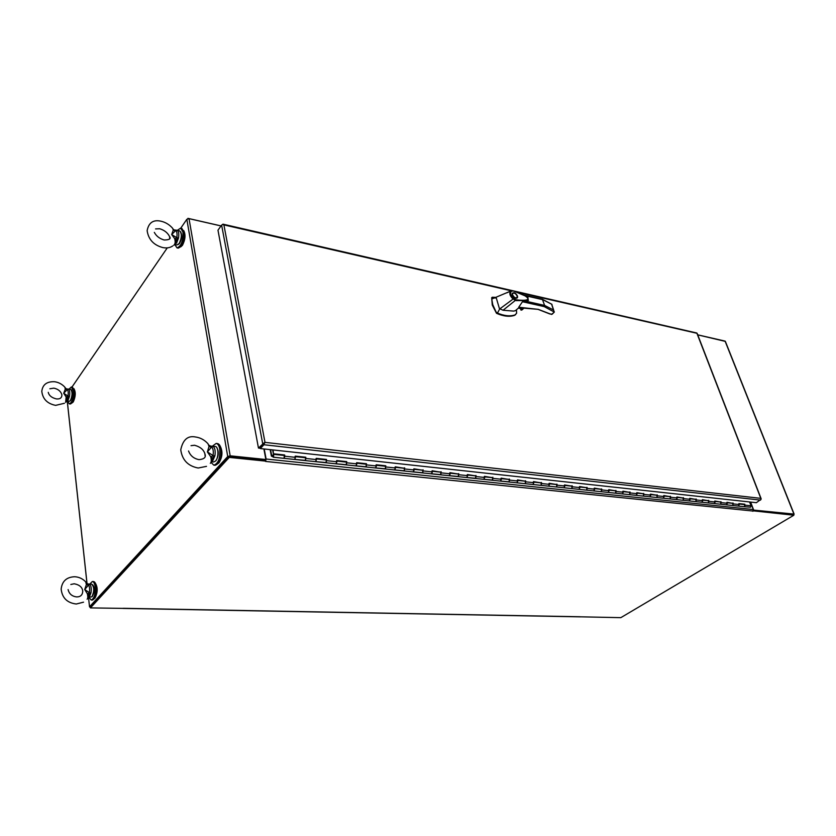 <?xml version="1.0" encoding="UTF-8"?>
<svg xmlns="http://www.w3.org/2000/svg" width="836" height="836" viewBox="0 0 836 836"><rect width="100%" height="100%" fill="white"/><g stroke="black" fill="none" stroke-linecap="round" stroke-linejoin="round"><path stroke-width="1.25" d="M793.667 514.777L793.928 514.088L753.393 510.065M794.137 514.161L725.366 341.401L697.694 334.86M793.385 514.527L753.372 510.347L793.552 514.485L793.845 515.227L753.184 510.827M750.623 502.07L753.623 509.918M90.507 606.769L228.803 456.634M90.361 607.375L89.515 606.79L227.726 456.529L230.161 455.819L265.879 459.518L265.325 460.082L229.628 456.404M221.028 225.95L189.02 218.645L186.836 219.304L180.764 228.165M167.273 247.874L71.98 387.058M263.894 448.953L265.879 459.518M218.342 463.363L219.032 462.747C222.491 456.958 222.867 451.419 220.181 446.121M210.954 462.318L213.838 465.171C218.3 463.625 220.276 458.232 219.743 448.974C219.105 445.598 217.903 443.749 216.148 443.435L212.386 446.173M213.838 465.171L215.134 465.297C219.607 463.75 221.582 458.358 221.049 449.12C220.411 445.734 219.21 443.895 217.454 443.582L216.148 443.435M180.764 246.86L182.436 245.314C185.331 239.629 185.77 234.738 183.753 230.631M174.745 244.467L177.002 247.874C181.224 246.286 183.199 240.977 182.938 231.959L180.628 228.134L177.336 230.339M177.002 247.874L178.204 248.125C182.436 246.547 184.411 241.238 184.15 232.23L181.83 228.395L180.628 228.134M273.424 457.187L284.031 458.347L284.334 455.484L273.539 454.335L273.215 454.92M270.143 449.632L271.386 456.122L273.623 457.041L273.539 454.335M294.889 459.434L305.642 460.406L305.537 457.752L295.401 456.665M295.003 456.623L295.098 459.298L294.502 459.403M315.851 461.639L326.343 462.58L326.239 459.957L316.353 458.901M315.945 458.859L316.05 461.503L315.454 461.597M336.312 463.792L346.564 464.711L346.449 462.12L336.814 461.085M336.406 461.044L336.521 463.656L335.915 463.75M356.293 465.892L366.325 466.791L366.189 464.22L356.794 463.217M356.376 463.175L356.502 465.756L355.885 465.851M375.813 467.941L385.626 468.818L385.49 466.279L376.315 465.307M375.897 465.255L376.033 467.815L375.406 467.899M394.895 469.947L404.488 470.804L404.342 468.296L395.397 467.334M394.968 467.293L395.104 469.822L394.477 469.905M413.548 471.912L422.932 472.748L422.776 470.26L414.039 469.33M413.611 469.278L413.757 471.776L413.13 471.87M431.773 473.824L440.959 474.639L440.802 472.183L432.275 471.274M431.836 471.232L431.993 473.698L431.355 473.782M449.611 475.705L458.598 476.499L458.431 474.064L450.102 473.176M449.663 473.134L449.831 475.569L449.183 475.653M467.052 477.534L475.851 478.307L475.684 475.903L467.543 475.036M467.105 474.994L467.272 477.408L466.624 477.492M484.117 479.331L492.738 480.083L492.561 477.711L484.608 476.854M484.169 476.813L484.337 479.206L483.689 479.279M500.827 481.087L509.27 481.829L509.082 479.467L501.307 478.641M500.868 478.589L501.046 480.961L500.388 481.034M524.778 483.605L525.447 483.532L525.259 481.202L517.662 480.386M517.212 480.334L517.4 482.685L516.732 482.759M540.62 485.267L541.289 485.193L541.091 482.884L533.671 482.09M533.222 482.048L533.41 484.368L532.741 484.441M556.139 486.897L556.807 486.824L556.609 484.546L549.346 483.772M548.886 483.72L549.085 486.019L548.416 486.082M571.333 488.496L572.012 488.423L571.803 486.165L564.697 485.402M564.248 485.361L564.446 487.628L563.777 487.701M586.235 490.063L586.903 489.99L586.694 487.754L579.745 487.012M579.285 486.96L579.494 489.217L578.825 489.279M600.823 491.589L601.502 491.526L601.293 489.311L594.49 488.59M594.03 488.537L594.239 490.763L593.56 490.826M615.139 493.094L615.818 493.031L615.599 490.836L608.942 490.126M608.483 490.074L608.692 492.289L608.012 492.352M629.163 494.567L629.842 494.515L629.623 492.331L623.113 491.641M622.642 491.589L622.862 493.773L622.183 493.836M642.926 496.02L643.605 495.957L643.375 493.804L637.001 493.125M636.541 493.073L636.76 495.236L636.071 495.299M656.417 497.43L657.096 497.378L656.877 495.246L650.627 494.578M650.157 494.525L650.387 496.668L649.697 496.73M669.657 498.831L670.336 498.768L670.106 496.657L663.983 495.999M663.523 495.947L663.753 498.078L663.063 498.131M682.636 500.189L683.325 500.137L683.096 498.037L677.097 497.399M676.627 497.347L676.867 499.458L676.178 499.51M695.385 501.527L696.074 501.475L695.834 499.395L689.961 498.768M689.491 498.726L689.731 500.806L689.042 500.868M707.893 502.844L708.583 502.791L708.343 500.733L702.595 500.116M702.125 500.074L702.365 502.143L701.676 502.196M720.183 504.139L720.872 504.087L720.632 502.049L714.989 501.443M714.519 501.391L714.759 503.439L714.069 503.491M732.242 505.404L732.932 505.352L732.681 503.335L727.153 502.739M726.683 502.687L726.933 504.725L726.233 504.777M744.082 506.647L744.771 506.606L744.521 504.599L739.108 504.014M738.627 503.962L738.878 505.979L738.188 506.031M273.612 455.202L273.456 456.404M272.63 456.059L271.69 455.484L270.582 449.674M271.69 455.484L272.609 455.578M273.341 456.519L273.247 454.993M273.675 455.526L272.797 455.139L273.173 456.592M273.393 455.495L273.487 456.362M744.468 504.589L745.2 505.174L744.312 506.71L750.613 507.212L751.042 505.79L749.578 501.955M305.485 457.741L305.819 457.25L295.286 456.122L295.098 459.298L294.335 459.215M284.282 455.484L284.616 454.972L284.867 456.226L284.031 458.347L273.226 457.219M326.186 459.957L326.521 459.466L316.238 458.358L316.05 461.503L315.287 461.42M305.819 457.25L305.234 460.584L284.031 458.347M346.397 462.109L346.741 461.629L336.689 460.552L336.521 463.656L335.738 463.572M326.521 459.466L325.935 462.757L305.234 460.584M366.137 464.22L366.492 463.74L356.669 462.684L356.502 465.756L355.708 465.673M346.741 461.629L346.156 464.879L325.935 462.757M385.427 466.279L385.783 465.798L376.19 464.774L376.033 467.815L375.228 467.721M366.492 463.74L365.907 466.958L346.156 464.879M404.29 468.285L395.271 466.812L395.104 469.822L394.299 469.727M385.783 465.798L385.197 468.986L365.907 466.958M422.723 470.26L413.914 468.808L413.757 471.776L412.942 471.692M404.645 467.815L404.06 470.961L385.197 468.986M440.75 472.183L432.139 470.762L431.993 473.698L431.167 473.615M423.079 469.79L422.493 472.904L404.06 470.961M458.379 474.064L449.967 472.674L449.831 475.569L448.995 475.485M441.105 471.723L440.53 474.796L422.493 472.904M475.621 475.903L467.408 474.534L467.272 477.408L466.436 477.325M458.734 473.604L458.159 476.645L440.53 474.796M492.498 477.701L484.472 476.363L484.337 479.206L483.501 479.112M475.987 475.454L475.412 478.464L458.159 476.645M509.019 479.467L501.172 478.15L500.597 481.108L475.412 478.464M492.864 477.262L492.299 480.23M525.196 481.191L517.515 479.895L517.839 480.993L516.951 482.821L500.597 481.108M509.385 479.028L509.709 480.136L508.821 481.975M541.038 482.884L533.525 481.609L533.849 482.696L532.96 484.504L516.951 482.821M525.562 480.763L525.886 481.849L524.998 483.668M556.546 484.535L549.2 483.292L549.524 484.368L548.635 486.155L532.96 484.504M541.404 482.456L541.728 483.532L540.84 485.329M571.751 486.155L564.551 484.932L564.885 485.998L563.997 487.764L548.635 486.155M556.922 484.117L557.246 485.183L556.358 486.96M586.642 487.743L579.599 486.542L579.933 487.597L579.045 489.353L563.997 487.764M572.117 485.747L572.451 486.803L571.552 488.558M601.23 489.3L594.344 488.12L594.678 489.164L593.79 490.899L579.045 489.353M587.008 487.336L587.342 488.381L586.454 490.126M615.536 490.826L608.796 489.666L609.13 490.701L608.242 492.414L593.79 490.899M601.606 488.903L601.941 489.938L601.042 491.662M629.56 492.331L622.956 491.181L623.301 492.205L622.402 493.909L608.242 492.414M615.913 490.429L616.247 491.463L615.359 493.167M643.323 493.794L636.844 492.665L637.189 493.689L636.3 495.361L622.402 493.909M629.936 491.934L630.281 492.947L629.383 494.64M656.814 495.236L650.471 494.128L650.816 495.131L649.927 496.793L636.3 495.361M643.689 493.407L644.033 494.41L643.145 496.082M670.044 496.647L663.836 495.56L664.181 496.553L663.293 498.204L649.927 496.793M657.18 494.849L657.535 495.852L656.636 497.504M683.033 498.037L676.941 496.96L677.296 497.953L676.397 499.583L663.293 498.204M670.42 496.26L670.765 497.253L669.876 498.893M695.782 499.395L689.804 498.34L690.16 499.322L689.272 500.931L676.397 499.583M683.409 497.65L683.754 498.632L682.866 500.262M708.291 500.733L702.439 499.688L702.783 500.659L701.895 502.258L689.272 500.931M696.148 499.019L696.503 499.991L695.615 501.6M720.569 502.039L714.832 501.015L715.177 501.976L714.289 503.554L701.895 502.258M708.656 500.356L709.012 501.318L708.123 502.906M732.629 503.324L726.996 502.321L727.351 503.272L726.463 504.839L714.289 503.554M720.935 501.673L721.29 502.624L720.402 504.202M744.834 504.223L738.94 503.596L739.306 504.547L738.418 506.093L726.463 504.839M732.994 502.958L733.35 503.909L732.461 505.466M744.427 504.484L739.066 503.909M732.587 503.22L727.111 502.635M720.527 501.934L714.947 501.339M708.249 500.618L702.553 500.012M695.74 499.28L689.93 498.664M682.991 497.922L677.055 497.295M670.012 496.542L663.951 495.894M656.772 495.121L650.586 494.463M643.281 493.679L636.959 493.01M629.529 492.216L623.071 491.526M615.505 490.722L608.901 490.011M601.199 489.185L594.459 488.464M586.6 487.628L579.714 486.897M571.709 486.04L564.666 485.288M556.515 484.42L549.304 483.647M540.996 482.759L533.629 481.975M525.165 481.066L517.63 480.261M508.988 479.341L501.276 478.516M492.467 477.575L484.577 476.739M475.59 475.778L467.512 474.911M458.347 473.939L450.071 473.051M440.708 472.047L432.243 471.149M422.692 470.125L414.008 469.205M404.258 468.16L395.365 467.209M385.406 466.143L376.284 465.171M366.105 464.084L356.763 463.092M346.365 461.974L336.783 460.95M326.155 459.821L316.321 458.765M305.453 457.605L295.369 456.529M284.261 455.348L273.466 454.188L272.64 449.904M273.466 454.188L273.079 449.956M284.616 454.972L273.821 453.823M264.437 442.955L260.111 447.532L260.299 448.556L756.361 502.697L761.136 499.196L696.806 333.01L513.137 290.803L525.05 295.85C533.661 301.441 520.316 300.364 516.105 299.81L503.053 310.25L513.743 311.096L515.457 310.626L519.146 307.429M222.386 224.581L223.003 224.163L223.891 224.894L222.773 224.466L221.624 225.124L217.977 230.193L258.46 448.054L259.505 448.169L263.727 443.707M511.298 290.823L223.891 224.894L264.991 442.369L263.957 442.965L263.925 444.742L260.299 448.556M264.991 442.38L264.469 443.435M258.46 448.054L263.957 442.965M760.791 498.35L761.126 499.155M761.105 498.643L697.13 333.334L517.003 292.14M697.684 334.818L724.53 340.983M187.912 218.342L221.059 225.919M229.263 457.396L90.424 607.897L90.319 606.978L229.074 456.341L265.325 460.082L265.524 461.106L229.263 457.396L229.074 456.341M580.665 616.822L620.814 617.658L793.845 515.227M265.576 459.821L265.388 460.396M90.424 607.897L122.871 608.378M580.132 616.759L123.247 608.294M264.218 448.984L266.109 459.027L265.576 461.43L753.278 511.068M752.787 511.245L753.299 509.521L750.446 502.06M67.528 401.186L69.304 403.851C72.126 402.555 73.474 398.27 73.349 390.997L71.363 386.974L69.001 389.127M69.304 403.851L70.402 403.987C73.223 402.68 74.571 398.406 74.446 391.143L72.45 387.12L71.363 386.974M94.384 598.597L95.001 598.095C97.802 592.431 97.906 587.436 95.314 583.11M72.126 402.889L73.275 401.897C75.689 396.442 75.888 392.011 73.871 388.615M88.95 597.322L91.228 600.029C94.113 598.743 95.429 594.396 95.168 586.987C94.708 583.538 93.768 581.72 92.347 581.511L89.755 584.082M91.228 600.029L92.399 600.06C95.294 598.775 96.6 594.427 96.339 587.018C95.879 583.58 94.938 581.751 93.507 581.542L92.347 581.511M519.302 307.303L538.269 309.351L550.088 313.908M496.27 297.407L492.247 297.229L491.767 299.037L492.738 304.618L496.135 312.11L497.462 313.082C504.16 315.914 510.002 316.53 514.986 314.942L516.617 313.249L516.481 310.229M491.672 297.689L492.268 305.067L496.511 313.322C503.491 316.353 509.49 317.032 514.516 315.371L515.655 314.597M518.738 307.763L520.943 307.815M518.895 307.638L520.556 307.732M517.494 296.048L517.568 297.428C515.906 298.974 514.13 298.118 512.249 294.857L512.175 293.488C513.837 291.931 515.613 292.778 517.494 296.048M516.784 298.253L516.888 297.626M512.123 294.188L512.562 293.77C513.973 292.433 515.488 293.164 517.118 295.965L517.181 297.146C515.77 298.473 514.255 297.741 512.625 294.941L512.113 293.99M516.105 299.81L513.503 298.473L513.116 299.027C510.106 296.226 509.166 293.718 510.294 291.482L513.137 290.803C519.177 292.569 528.352 297.219 527.944 297.386L528.133 300.49L515.948 300.605L513.116 299.027L499.646 308.996L497.462 313.082M518.759 307.178L522.458 301.733L528.509 300.228M491.767 299.037L510.932 290.97M503.053 310.25L499.426 308.609L496.197 297.658M549.524 313.688L551.593 314.43L554.31 312.068L544.236 306.613L544.581 305.412L542.397 299.298L523.67 295.024M521.236 307.888L520.588 308.494L518.435 308.024M513.346 291.043L511.726 291.074C509.709 292.746 510.305 295.212 513.503 298.473M513.137 290.803L511.726 291.074M554.31 312.068L553.495 309.957L544.581 305.412L525.071 301.033M537.778 309.247L549.733 313.928L552.147 314.2M552.147 314.211L554.331 312.058M522.385 309.519L521.11 310.156L520.368 308.526M524.747 295.547L542.721 299.654L551.969 304.367M512.844 293.29L512.217 293.373M204.904 453.844L205.102 455.85M211.215 461.723L212.741 460.772L214.883 455.85L213.943 455.829L211.498 461.273L211.895 456.341L210.745 456.801C211.539 460.113 211.414 462.287 210.338 463.322M210.745 456.801L207.38 451.91L209.031 446.445L210.338 446.926L208.99 445.107M206.502 466.363L198.184 468.014C188.006 466.091 182.196 460.03 180.754 449.831C182.885 439.715 187.786 435.431 195.446 436.988C200.274 437.615 204.465 439.872 208.007 443.759L209.031 446.445M210.338 446.926L213.326 446.529L210.62 446.016M213.943 455.829L213.034 455.526C213.671 451.44 213.201 448.598 211.612 447.009L207.38 451.91L213.034 455.526L211.895 456.341M212.396 446.57L209.763 445.713M212.741 460.772L211.55 461.221M169.645 238.584L169.666 236.849M173.804 245.23L174.348 244.749C175.288 243.631 175.403 241.604 174.693 238.668L175.759 238.385L175.163 243.61M174.63 244.436L176.971 244.938L179.197 243.527C181.903 237.664 182.029 233.432 179.562 230.84L175.037 230.182M175.759 238.385L176.793 237.675L178.486 238.051L176.615 242.983L174.651 244.415M176.344 230.308L175.623 230.621C176.971 231.551 177.368 233.902 176.793 237.675L171.673 234.55L175.623 230.621L173.271 230.099L171.673 234.55L174.693 238.668M173.271 230.099L172.676 228.332C169.457 224.675 165.612 222.303 161.139 221.247C153.385 219.429 148.714 222.564 147.136 230.631C148.442 239.462 153.657 245.105 162.769 247.571C166.74 248.365 170.074 247.811 172.78 245.909M176.615 242.983L175.194 243.548M174.348 244.749L177.629 237.967M174.473 230.6L173.292 229.189M66.138 396.985L63.703 393.265L67.998 396.034L66.138 396.985L65.636 402.335M66.337 389.524L67.298 389.576L63.703 393.265L65.292 389.137L66.337 389.524L65.312 387.747M64.445 403.276L55.615 405.366C47.328 403.704 42.73 399.033 41.8 391.352C42.584 384.602 46.858 381.394 54.622 381.728C58.645 382.324 62.063 384.142 64.874 387.193L65.292 389.137M68.259 389.033L70.579 389.325C72.586 391.676 72.523 395.407 70.402 400.517L69.116 401.385L66.796 401.102L68.082 400.235L69.482 396.306L67.998 396.034C68.468 392.847 68.228 390.694 67.298 389.576L68.709 389.231L66.828 388.918M68.082 400.235L67.005 400.58L68.719 396.274M67.11 396.661L67.005 400.58L65.908 402.085M67.946 389.252L66.096 388.646M87.111 599.203C87.916 598.451 87.999 596.653 87.372 593.8L88.417 593.341L88.271 597.291L90.163 592.891L90.978 592.87L89.421 596.747L88.261 597.301L91.918 596.81C94.395 591.23 94.311 586.997 91.657 584.134L89.18 584.061L90.069 584.573L89.264 584.657L87.216 583.632M88.417 593.341L89.379 592.64L84.708 589.505L88.553 585.064L86.38 584.594L84.708 589.505L87.372 593.8M86.38 584.594L85.721 581.887C82.659 578.69 78.971 576.965 74.644 576.735C66.556 577.091 62.063 581.219 61.153 589.098C62.157 597.949 67.204 602.923 76.295 604.01L83.537 602.171M89.264 584.657L88.553 585.064C89.619 586.705 89.891 589.234 89.379 592.64L90.163 592.891M87.508 584.96L86.338 582.661M89.421 596.747L88.302 597.249M725.073 341.109L793.928 514.088M67.288 401.165L87.028 583.528M89.515 606.79L88.491 597.312L89.546 606.758M227.726 456.529L186.836 219.304M230.161 455.819L189.02 218.645M745.2 505.174L751.042 505.79M284.867 456.226L295.536 457.355M306.08 458.483L316.489 459.591M326.782 460.678L336.96 461.765M347.013 462.83L356.941 463.886M366.764 464.931L376.472 465.965M386.065 466.99L395.553 467.993M404.927 468.986L414.196 469.978M423.371 470.95L432.431 471.912M441.398 472.873L450.27 473.813M459.037 474.743L467.711 475.663M476.29 476.583L484.786 477.481M493.177 478.37L501.485 479.258M509.709 480.136L517.839 480.993M525.886 481.849L533.849 482.696M541.728 483.532L549.524 484.368M557.246 485.183L564.885 485.998M572.451 486.803L579.933 487.597M587.342 488.381L594.678 489.164M601.941 489.938L609.13 490.701M616.247 491.463L623.301 492.205M630.281 492.947L637.189 493.689M644.033 494.41L650.816 495.131M657.535 495.852L664.181 496.553M670.765 497.253L677.296 497.953M683.754 498.632L690.16 499.322M696.503 499.991L702.783 500.659M709.012 501.318L715.177 501.976M721.29 502.624L727.351 503.272M733.35 503.909L739.306 504.547M264.991 442.369L760.781 498.35M263.925 444.742L760.541 500.116M221.624 225.124L262.682 443.592M753.299 509.521L266.109 459.027M521.758 307.982L538.269 309.351M544.236 306.613L522.458 301.733M521.403 307.763L518.811 307.355M522.866 307.961L520.797 309.884M553.495 309.957L551.624 304.241M521.11 310.156L523.472 307.961M524.057 307.972L521.821 310.041M211.194 461.765L213.577 462.005L215.521 461.054C218.886 457.741 218.645 446.455 215.228 446.476L212.469 446.184M213.326 446.529C215.061 448.263 215.583 451.377 214.883 455.85M217.036 447.991C218.907 452.151 218.562 456.341 215.991 460.563M179.646 243.192C181.778 239.086 182.164 235.397 180.816 232.126M178.486 238.051C179.113 233.923 178.685 231.353 177.201 230.328M71.457 390.109C72.816 392.93 72.607 396.285 70.83 400.162C72.659 395.47 72.816 392.011 71.3 389.837M68.709 389.231C69.733 390.454 69.994 392.815 69.482 396.306M90.978 592.87C91.542 589.129 91.239 586.37 90.069 584.573M92.368 596.34C94.447 592.285 94.583 588.492 92.796 584.97M67.256 401.155L86.996 583.497M744.312 506.71L738.418 506.093M513.053 290.792L223.003 224.163M122.996 608.42L580.445 616.853M516.815 298.138L517.568 297.428M494.933 298.055L495.769 297.794M511.266 290.834L506.888 292.809M518.362 308.087L520.441 308.547M542.439 299.309L551.865 304.283M551.99 305.015L553.672 310.177M524.13 307.972L522.249 309.717M191.016 445.672L194.527 445.254C200.337 446.842 203.817 449.789 204.966 454.073C206.199 457.292 204.224 459.152 199.041 459.654C193.827 458.63 190.326 455.745 188.549 450.98M216.785 447.573C218.948 451.398 218.687 455.745 216.001 460.626M154.326 232.377C156.301 236.107 159.571 238.647 164.128 239.995C169.436 239.942 171.223 238.762 169.499 236.442C167.639 232.763 164.399 230.203 159.749 228.761L155.569 228.918M180.639 231.771C182.206 235.156 181.882 238.971 179.646 243.234M177.002 230.266L174.066 229.921M179.426 243.527L178.298 244.53M48.269 392.345C49.021 395.606 51.727 397.79 56.388 398.908C60.056 399.253 61.895 397.873 61.906 394.78C60.788 391.238 58.092 389.033 53.828 388.144L49.846 388.782M70.611 400.507L69.931 401.061M70.83 584.479L74.185 583.768C79.514 584.782 82.367 587.269 82.754 591.24C82.524 595.023 80.507 596.904 76.713 596.914C72.042 596.381 69.169 593.947 68.103 589.589M89.18 584.061L87.853 583.894M92.608 584.698C94.687 587.029 94.614 590.927 92.378 596.402"/></g></svg>
